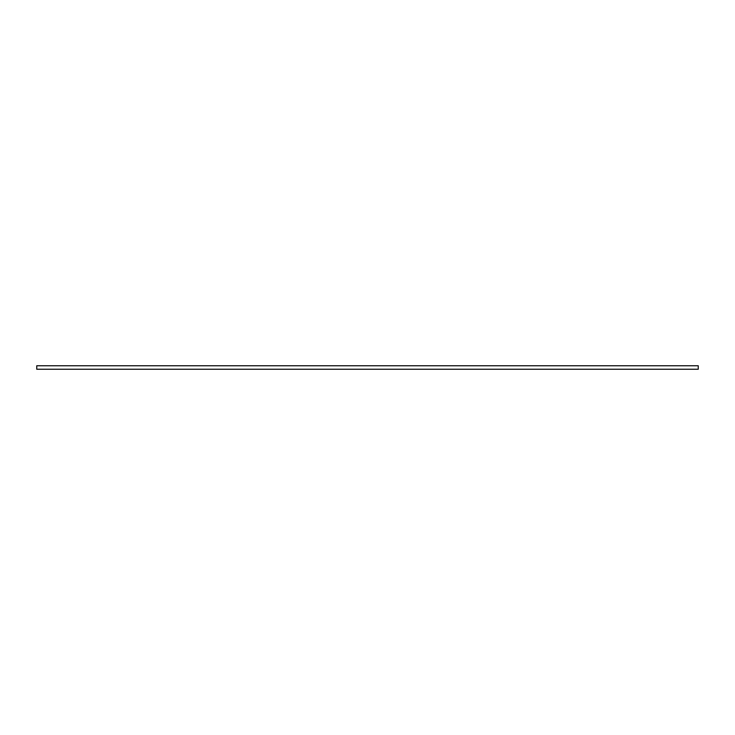 <?xml version="1.0" encoding="UTF-8"?>
<svg xmlns="http://www.w3.org/2000/svg" width="735" height="735" viewBox="0 0 735 735"><rect width="100%" height="100%" fill="white"/><g stroke="black" fill="none" stroke-linecap="round" stroke-linejoin="round"><path stroke-width="1.1" d="M367.5 365.764L698.25 365.764L698.25 369.236L36.75 369.236L36.75 365.764L367.5 365.764"/></g></svg>
